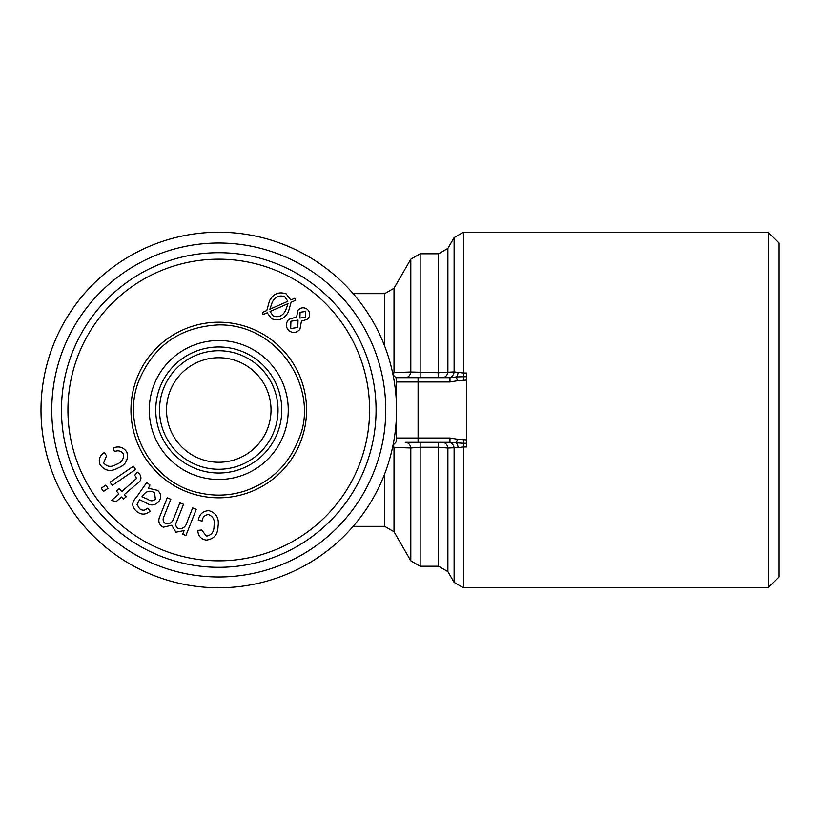<?xml version="1.0" encoding="UTF-8"?>
<svg xmlns="http://www.w3.org/2000/svg" width="820" height="820" viewBox="0 0 820 820"><rect width="100%" height="100%" fill="white"/><g stroke="black" fill="none" stroke-linecap="round" stroke-linejoin="round"><path stroke-width="1.23" d="M395.793 377.682L449.965 377.682L449.965 381.987L418.077 381.987L418.077 438.013L449.965 438.013L449.965 442.318L405.213 442.318A6.468 5.648 -90 0 1 410.81 447.976L392.554 447.402M392.554 372.598L410.81 372.024L438.546 372.752L454.106 371.931A6.468 5.637 -90 0 1 448.499 377.682L456.381 376.944L457.396 380.757L449.965 381.987M466.559 376.728L466.559 373.028L463.433 373.028L463.433 232.234L454.106 237.615L454.106 371.931L463.433 373.028L463.433 376.728L466.559 376.728L466.559 380.09L457.396 380.757M458.083 372.413A6.468 3.27 -90 0 1 456.381 376.944L463.433 376.728L463.433 380.09M449.965 438.013L457.396 439.243L456.381 443.056A6.468 3.27 -90 0 1 458.083 447.587L447.884 448.027A6.468 5.637 -90 0 0 442.287 442.318L420.137 442.318L420.137 447.248L410.81 447.976L410.81 560.829L394.01 531.739L394.01 447.781A6.468 5.668 -90 0 0 393.221 445.362M291.1 302.283L288.414 311.795C284.55 318.959 278.974 321.286 271.686 318.775L267.166 312.779L263.097 314.552L262.574 312.399L266.818 310.534L269.431 300.94C273.316 293.704 278.913 291.346 286.221 293.888L290.782 300.017L294.821 298.234L295.374 300.397L291.1 302.283M768.227 587.766L779 576.993L779 243.007L768.227 232.234L768.227 587.766L463.433 587.766L454.106 582.384L454.106 448.068A6.468 5.637 -90 0 0 448.499 442.318L463.433 443.271L463.433 446.972L458.083 447.587M305.522 317.289L305.645 311.508L300.079 312.256L299.925 318.058L305.522 317.289M139.677 474.134C142.044 478.039 141.04 481.309 136.694 483.933L124.353 494.552L126.229 496.735L123.4 499.175L121.524 496.992L116.204 501.563L111.469 500.466L118.961 494.029L116.379 491.016L119.207 488.577L121.801 491.59L136.356 478.603L135.843 476.543L134.572 475.354L137.432 472.187L139.677 474.134M206.23 540.093C200.89 539.16 198.091 535.921 197.815 530.386L201.669 529.997L206.425 536.157C211.58 535.163 214.112 531.79 214.03 526.04C215.178 520.351 213.333 516.528 208.495 514.57C204.733 514.95 202.601 517.123 202.079 521.11L198.286 520.157C199.434 514.099 202.981 510.932 208.915 510.655C216.244 512.941 219.288 518.158 218.048 526.307C217.874 534.599 213.928 539.191 206.23 540.093M167.198 497.842L170.826 499.277L164.297 515.76C162.411 519.009 162.821 521.653 165.527 523.683C169.74 524.349 172.528 522.483 173.871 518.055L179.887 502.855L183.536 504.3L176.812 521.294C175.152 524.39 175.613 526.86 178.207 528.705C182.962 529.125 185.986 526.727 187.278 521.489L192.649 507.918L196.267 509.353L185.904 535.511L182.655 534.22L184.121 530.55L175.931 532.231L171.677 525.251L163.241 527.209C158.752 524.585 157.707 520.782 160.095 515.8L167.198 497.842M154.508 492.697C150.009 490.093 146.185 490.995 143.028 495.393L141.922 496.766L148.051 499.38C150.696 501.338 153.135 501.256 155.369 499.113L154.508 492.697M290.926 321.245L290.669 328.564L297.793 327.446L298.029 320.097L290.926 321.245M147.569 508.236L150.173 511.147C145.673 515.021 141.122 515.073 136.51 511.301C131.61 506.914 131.538 502.291 136.294 497.422L146.77 482.457L149.958 485.03L148.389 488.238L157.604 490.38C161.335 493.783 161.704 497.535 158.701 501.635C154.929 505.591 150.716 505.981 146.073 502.814L139.574 499.687L137.032 504.443L139.462 508.584C142.229 510.819 144.925 510.696 147.569 508.236M457.396 439.243L466.559 439.909L466.559 380.09M466.559 439.909L466.559 446.972L463.433 446.972L463.433 587.766M218.766 252.703A157.296 157.296 0 0 1 354.988 488.648A157.296 157.296 0 0 1 82.543 488.648A157.296 157.296 0 0 1 218.766 252.703M218.766 259.171A150.829 150.829 0 0 1 349.392 485.419A150.829 150.829 0 0 1 88.14 485.419A150.829 150.829 0 0 1 218.766 259.171M299.956 329.322C296.553 332.951 292.842 333.402 288.814 330.665C285.555 326.975 285.555 323.213 288.784 319.359L296.666 316.93L297.865 310.421C300.827 307.315 304.025 306.977 307.479 309.406C310.339 312.563 310.39 315.833 307.643 319.195L301.452 321.153L299.956 329.322M287.861 301.299L284.642 296.625C279.077 294.892 274.915 296.84 272.158 302.457L269.852 309.212L287.861 301.299M288.005 303.646L270.036 311.508L273.275 316.048C278.769 317.719 282.89 315.803 285.657 310.308L288.005 303.646M392.647 446.961A6.468 6.468 0 0 1 394.922 443.271A4.305 4.305 0 0 0 396.531 439.909L396.531 380.09A4.305 4.305 0 0 0 394.922 376.728A6.468 6.468 0 0 1 392.647 373.038M100.122 464.766C98.246 459.692 99.63 455.633 104.273 452.609L106.559 455.746L103.638 462.962C107.082 466.908 111.264 467.4 116.194 464.438C121.678 462.572 124.056 459.056 123.328 453.89C121.104 450.826 118.141 450.077 114.441 451.635L113.355 447.874C119.166 445.824 123.687 447.289 126.915 452.281C128.637 459.764 125.655 465.022 117.988 468.046C110.731 472.064 104.775 470.977 100.122 464.766M218.766 322.198A87.801 87.801 0 0 1 294.81 453.901A87.801 87.801 0 0 1 142.721 453.901A87.801 87.801 0 0 1 218.766 322.198M420.137 377.682L420.137 253.78L410.81 259.171L410.81 372.024A6.468 5.648 -90 0 1 405.213 377.682L442.287 377.682A6.468 5.637 -90 0 0 447.884 371.972L447.884 248.398L454.106 237.615M384.683 346.183L384.683 293.642L394.01 288.261L394.01 372.218A6.468 5.668 -90 0 1 393.221 374.637M105.8 485.122L108.014 488.341L103.484 491.446L101.27 488.228L105.8 485.122M420.137 566.22L438.546 566.22L447.884 571.601L447.884 448.027L438.546 447.248L420.137 447.248L420.137 566.22L410.81 560.829M448.499 377.682L442.287 377.682M133.383 466.242L135.587 469.46L112.33 485.389L110.126 482.17L133.383 466.242M218.766 232.234A177.766 177.766 0 0 1 372.721 498.888A177.766 177.766 0 0 1 64.821 498.888A177.766 177.766 0 0 1 218.766 232.234M218.766 243.007A166.993 166.993 0 0 1 363.383 493.496A166.993 166.993 0 0 1 74.148 493.496A166.993 166.993 0 0 1 218.766 243.007M442.287 442.318L448.499 442.318M218.766 350.745A59.255 59.255 0 0 1 270.087 439.633A59.255 59.255 0 0 1 167.454 439.633A59.255 59.255 0 0 1 218.766 350.745M218.766 357.745A52.254 52.254 0 0 1 264.019 436.127A52.254 52.254 0 0 1 173.512 436.127A52.254 52.254 0 0 1 218.766 357.745M218.766 346.973A63.027 63.027 0 0 1 273.347 441.508A63.027 63.027 0 0 1 164.184 441.508A63.027 63.027 0 0 1 218.766 346.973M218.766 340.505A69.495 69.495 0 0 1 278.943 444.747A69.495 69.495 0 0 1 158.588 444.747A69.495 69.495 0 0 1 218.766 340.505M463.433 439.909L463.433 443.271L466.559 443.271M420.137 253.78L438.546 253.78L438.546 377.682M438.546 442.318L438.546 566.22M396.531 438.013L418.077 438.013L418.077 442.318M418.077 377.682L418.077 381.987L396.531 381.987M394.01 531.739L384.683 526.358L384.683 473.816M463.433 232.234L768.227 232.234M394.01 288.261L410.81 259.171M447.884 571.601L454.106 582.384M438.546 253.78L447.884 248.398M384.683 526.358L353.164 526.358M384.683 293.642L353.164 293.642M218.766 324.884C180.256 326.842 153.565 345.599 138.683 381.167C120.509 427.179 151.608 483.759 200.203 493.066C215.342 496.366 230.297 495.669 245.067 490.944C271.031 481.863 288.958 464.489 298.849 438.833C319.728 391.314 280.337 324.105 218.766 324.884"/></g></svg>
